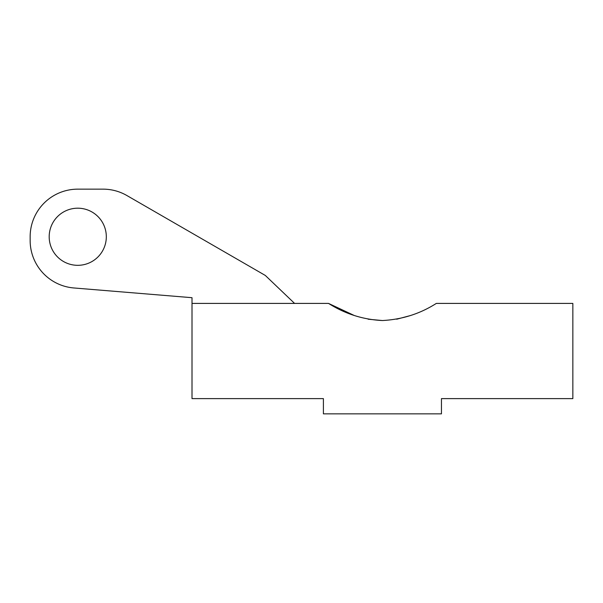 <?xml version="1.0" encoding="UTF-8"?>
<svg xmlns="http://www.w3.org/2000/svg" width="603" height="603" viewBox="0 0 603 603"><rect width="100%" height="100%" fill="white"/><g stroke="black" fill="none" stroke-linecap="round" stroke-linejoin="round"><path stroke-width="0.9" d="M382.43 320.54C363.021 319.59 345.059 313.877 328.537 303.407L192.01 303.407L192.01 398.613L323.396 398.613L323.396 413.846L441.456 413.846L441.456 398.613L572.85 398.613L572.85 303.407L436.323 303.407C420.042 313.794 402.08 319.5 382.43 320.54L368.139 319.213M192.01 303.407L192.01 297.694L73.845 287.963A47.607 47.607 0 0 1 30.15 240.514L30.15 236.76A47.607 47.607 0 0 1 77.757 189.154L103.083 189.154A47.607 47.607 0 0 1 126.886 195.53L265.305 275.443L294.573 303.407M328.658 303.475L354.338 315.527M49.19 236.76A28.56 28.56 0 0 0 77.757 265.32A28.56 28.56 0 0 0 106.316 236.76A28.56 28.56 0 0 0 77.757 208.193A28.56 28.56 0 0 0 49.19 236.76M396.714 319.213L410.5 315.535"/></g></svg>

